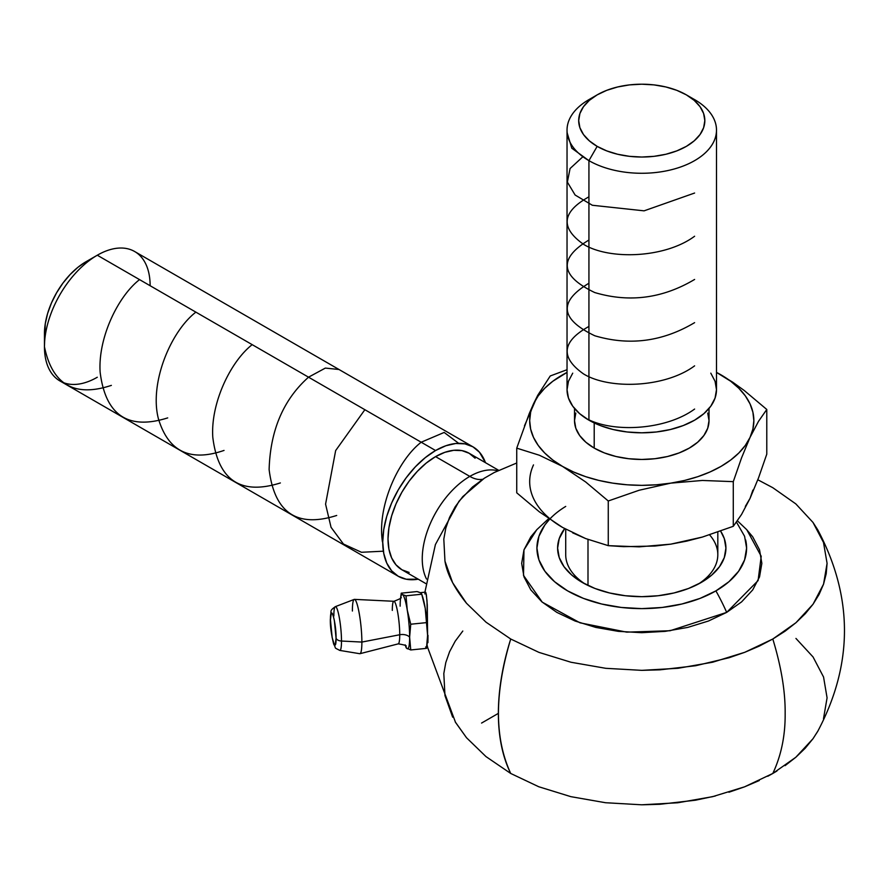 <?xml version="1.0" encoding="UTF-8"?>
<svg xmlns="http://www.w3.org/2000/svg" width="889" height="889" viewBox="0 0 889 889"><rect width="100%" height="100%" fill="white"/><g stroke="black" fill="none" stroke-linecap="round" stroke-linejoin="round"><path stroke-width="1.33" d="M426.509 579.017A67.253 38.827 -60 0 1 469.814 476.393A32.449 18.736 -120 0 0 482.783 479.238A32.449 18.736 60 0 1 469.814 476.393A67.253 38.827 120 0 0 423.62 571.027M484.327 478.226L494.317 472.47L516.742 462.991L494.317 472.47L484.327 478.226L472.448 487.039L459.102 501.14L449.545 517.376L445.778 528.21L443.811 539.123L444.967 561.159C447.089 574.005 454.268 588.04 466.503 603.264L486.039 622.2L510.719 639.013L538.934 652.37L570.994 662.249L605.787 668.317L641.836 670.35L660.005 669.828L695.609 665.739L729.202 657.693L744.771 652.304L759.306 646.081L772.808 639.013L785.076 631.19L795.944 622.722L805.312 613.677L813.046 604.22L819.136 594.363L823.558 584.129L826.203 573.761L827.081 563.326L823.492 542.412L817.702 529.744L812.979 522.41L795.822 503.896L772.808 487.705L795.822 503.896L812.979 522.41L823.492 542.412L827.081 563.326L823.558 584.129L813.046 604.22L795.944 622.722L772.808 639.013C781.242 666.706 785.365 691.486 785.154 713.367C785.365 691.486 781.242 666.706 772.808 639.013L744.771 652.304L712.689 662.205L678.051 668.284L641.836 670.35L605.787 668.317L570.994 662.249L538.934 652.37L510.719 639.013A202.781 117.081 120 0 0 510.719 773.463C494.362 738.092 494.362 693.276 510.719 639.013L486.039 622.2L466.503 603.264L452.645 582.717L444.967 561.159L443.811 539.123L445.778 528.21L449.545 517.376L455.201 506.763L462.769 496.629L484.327 478.226M817.702 529.744C853.384 596.964 853.384 664.194 817.702 731.414L812.979 738.748L805.156 748.294L795.822 757.272L785.043 765.662M776.975 770.974L772.808 773.463C781.242 755.517 785.365 735.481 785.154 713.367C785.365 735.481 781.242 755.517 772.808 773.463L767.763 776.264M565.715 506.419A104.835 60.53 0 0 0 568.604 591.441A104.835 60.53 0 0 0 715.901 590.885A145.596 84.066 60 0 1 726.68 612.388L670.084 630.734L626.723 632.146L580.006 622.822L542.257 602.164L523.51 575.416L523.977 549.846L536.734 529.744L548.68 518.631M392.305 610.41A21.403 3.034 84.2 0 1 393.894 601.286A21.403 3.034 84.2 0 1 397.739 612.699A21.403 3.034 84.2 0 1 399.739 634.746A8.079 4.667 180 0 1 409.629 637.202A27.303 3.867 -95.8 0 0 407.262 610.132L406.006 595.819L402.517 594.608A27.303 3.867 -95.8 0 0 400.717 597.408A27.303 3.867 84.2 0 1 402.517 594.608A27.303 3.867 84.2 0 1 407.262 610.132A27.303 3.867 -95.8 0 0 402.517 594.608L401.261 593.174L400.661 597.541M333.853 616.01A22.014 3.123 84.2 0 1 335.331 606.654A22.014 3.123 84.2 0 1 339.354 617.877A22.014 3.123 84.2 0 1 341.498 641.036A6.056 3.5 180 0 1 336.064 638.158C336.231 621.711 330.275 602.197 330.452 619.789L331.275 613.143L332.175 613.266L333.253 615.777L334.331 620.3L336.064 638.158L335.242 644.792L334.331 644.669L332.175 637.646L330.452 619.789A6.056 3.5 180 0 1 330.352 619.144A6.056 3.5 0 0 0 330.452 619.789C330.275 636.235 336.231 655.749 336.064 638.158A6.056 3.5 0 0 0 341.498 641.036A22.014 3.123 84.2 0 1 339.42 650.226M475.115 458.202L469.192 453.29A67.253 38.827 120 0 0 435.566 456.624L469.814 476.393L435.566 456.624A67.253 38.827 120 0 0 391.638 515.887A67.253 38.827 120 0 0 401.939 569.782L409.151 572.449M97.29 377.247A74.732 43.139 -60 0 1 44.45 346.743L45.25 323.863L47.606 313.506L51.451 302.993L56.618 292.748L62.908 283.147L70.087 274.579L77.876 267.345L85.977 261.744A58.73 33.915 120 0 0 44.45 333.686L44.45 346.743A74.732 43.139 120 0 0 59.93 380.948L398.205 576.25A74.732 43.139 -60 0 1 386.748 516.376A74.732 43.139 -60 0 1 435.566 450.523L97.29 255.221A74.732 43.139 120 0 0 44.45 346.743A74.732 43.139 -60 0 1 97.29 255.221A74.732 43.139 -60 0 1 150.13 285.725M398.205 576.25L406.217 579.217L418.23 579.184A74.732 43.139 -60 0 1 398.205 576.25L391.638 570.805L386.748 563.07L383.748 553.358L382.726 542.046L383.748 529.555L386.748 516.376L391.638 503.007L398.205 489.961L406.217 477.749L415.352 466.836L425.264 457.646L435.566 450.523A74.732 43.139 -60 0 1 472.937 446.823A74.732 43.139 -60 0 1 485.483 462.691L479.504 452.279L472.937 446.823L464.925 443.855L455.79 443.489L445.878 445.745L435.566 450.523L97.29 255.221L85.977 261.744M422.097 595.374A27.303 3.867 -95.8 0 0 422.097 595.363A27.303 3.867 84.2 0 1 425.22 608.309A27.303 3.867 84.2 0 1 427.598 635.379L427.009 600.697L425.953 592.83L425.186 592.519L424.853 593.93M425.487 592.141L420.086 592.685A27.303 3.867 84.2 0 1 420.486 592.785L421.742 594.219L425.22 608.309L426.476 622.622L410.74 624.222L407.262 610.132A27.303 3.867 84.2 0 1 409.629 637.202A8.079 4.667 0 0 0 399.739 634.746A21.403 3.034 -95.8 0 0 397.761 612.788A21.403 3.034 -95.8 0 0 393.927 601.286C400.117 598.93 402.406 597.586 400.783 597.241L400.495 598.93A27.303 3.867 84.2 0 0 400.15 606.154M582.262 582.439L582.262 582.439A84.155 48.584 180 0 1 564.648 528.633L559.225 538.612L557.614 548.091L559.225 557.57L564.015 566.682L571.794 575.083L582.262 582.439L595.008 588.485L609.565 592.974L625.345 595.741L641.769 596.675L658.182 595.741L673.973 592.974L688.519 588.485L701.277 582.439A84.155 48.584 180 0 1 582.262 582.439M587.996 539.456L587.996 585.462L587.996 539.456M698.254 584.106A76.043 43.905 0 0 0 717.812 554.714L717.812 532.111M352.388 611.021A27.303 3.867 84.2 0 1 354.455 599.375A27.303 3.867 84.2 0 1 359.345 614.043A27.303 3.867 84.2 0 1 361.879 642.069L399.739 634.746L361.879 642.069A27.303 3.867 -95.8 0 0 359.212 613.332A27.303 3.867 -95.8 0 0 354.222 599.408L335.331 606.654C328.986 611.365 331.864 609.665 330.352 619.177C330.108 625.767 331.219 634.09 333.686 644.125C336.853 649.515 333.064 646.836 339.787 650.415A22.014 3.123 84.2 0 0 341.498 641.036L361.879 642.069L341.498 641.036A22.014 3.123 84.2 0 0 339.565 619.066A22.014 3.123 84.2 0 0 335.72 606.676M594.208 422.953L594.208 448.089A67.253 38.827 0 0 0 667.506 456.513A67.253 38.827 0 0 0 709.022 420.63L707.722 428.209L703.899 435.488L697.687 442.211L689.319 448.089L679.129 452.923L667.506 456.513L654.882 458.713L641.769 459.457L628.645 458.713L616.033 456.513L604.398 452.923L594.208 448.089L594.208 422.953M597.164 94.867L588.929 99.624A74.732 43.139 0 0 0 588.929 160.642L597.164 146.363A63.075 36.416 180 0 1 597.164 94.867A63.075 36.416 180 0 1 686.364 94.867L676.807 90.334L665.905 86.978L654.071 84.9L641.769 84.199L629.456 84.9L617.633 86.978L606.72 90.334L597.164 94.867L589.329 100.379L583.495 106.68L579.906 113.514L578.695 120.615L579.906 127.716L583.495 134.55L589.329 140.84L597.164 146.363L606.72 150.886L617.633 154.253L629.456 156.331L641.769 157.031L654.071 156.331L665.905 154.253L676.807 150.886L686.364 146.363L694.209 140.84L700.032 134.55L703.621 127.716L704.833 120.615L703.621 113.514L700.032 106.68L694.209 100.379L686.364 94.867L694.609 99.624L686.364 94.867A63.075 36.416 180 0 1 686.364 146.363A63.075 36.416 180 0 1 597.164 146.363L588.929 160.642A74.732 43.139 0 0 0 694.609 160.642A74.732 43.139 0 0 0 694.609 99.624A74.732 43.139 180 0 1 716.49 130.127A74.732 43.139 180 0 1 670.362 169.988A74.732 43.139 180 0 1 588.929 160.642L588.929 420.175A74.732 43.139 0 0 0 670.362 429.531A74.732 43.139 0 0 0 716.49 389.671L715.056 381.259L710.8 373.158M572.727 373.158L568.471 381.259L567.038 389.671A74.732 43.139 0 0 0 588.929 420.175L588.929 160.642A74.732 43.139 180 0 1 567.038 130.127A74.732 43.139 180 0 1 593.396 97.245M567.038 130.127L567.038 389.671L568.471 398.083L572.727 406.184L579.628 413.641L588.929 420.175L600.253 425.542L613.166 429.531L627.19 431.987L641.769 432.81L656.349 431.987L670.362 429.531L683.285 425.542L694.609 420.175L703.899 413.641L710.8 406.184L715.056 398.083L716.49 389.671L716.49 130.127M574.516 408.473L574.516 420.63A67.253 38.827 0 0 0 594.208 448.089L585.84 442.211L579.628 435.488L575.805 428.209L574.516 420.63L575.805 413.063M524.477 425.798L537.756 395.272L550.247 375.969L567.038 369.713L550.247 375.969L537.756 395.272L533.5 403.884L530.633 412.185L529.677 420.63L530.633 429.076L533.5 437.388L538.212 445.4L544.69 452.99L552.836 460.035L562.504 466.392L573.527 471.97L585.718 476.682L598.875 480.427L612.754 483.138L627.134 484.794L641.769 485.35L656.393 484.794L670.773 483.138L684.663 480.427L697.809 476.682L710 471.97L721.023 466.392L730.691 460.035L738.837 452.99L745.326 445.4L750.038 437.388L752.894 429.076L753.85 420.63L752.894 412.185L750.038 403.884L745.326 395.872L738.837 388.282L730.691 381.237L716.49 372.402A112.092 64.719 180 0 1 721.023 374.869A112.092 64.719 180 0 1 750.038 437.388L758.506 421.342L766.785 409.473L744.16 390.438L732.658 382.159L716.49 372.347L732.658 382.159L744.16 390.438L766.785 409.473L766.785 454.135L758.506 477.949L750.038 498.396L741.57 514.442L733.281 526.31L733.281 481.649L741.57 457.835L750.038 437.388A112.092 64.719 180 0 1 670.773 483.138A112.092 64.719 180 0 1 562.504 466.392A112.092 64.719 180 0 1 533.5 403.884A112.092 64.719 180 0 1 567.038 372.402L552.836 381.237L544.69 388.282L538.212 395.872L533.5 403.884L529.233 413.629L516.742 448.145L539.379 455.246L562.504 466.392L585.64 481.949L608.265 500.985L639.18 490.239L670.773 483.138L702.377 480.46L733.281 481.649L741.57 457.835L750.038 437.388L758.506 421.342L766.785 409.473L766.785 454.135L758.506 477.949L750.038 498.396L741.57 514.442L733.281 526.31L702.377 537.067L686.675 541.134L670.773 544.157L639.18 546.846L608.265 545.657L585.64 538.556L562.504 527.41L539.379 511.853L516.742 492.817L516.742 448.145L516.742 492.817L539.379 511.853L562.526 527.421A112.092 64.719 0 0 1 533.5 464.903M707.722 413.063L709.022 420.63L709.022 408.473M339.787 650.415L359.745 653.704A27.303 3.867 -95.8 0 0 361.879 642.069A27.303 3.867 84.2 0 1 359.978 653.693L398.261 643.858A21.403 3.034 -95.8 0 0 399.739 634.746A21.403 3.034 84.2 0 1 398.272 643.858C404.806 644.925 407.318 645.781 405.795 646.436L405.173 644.847M516.742 448.145L539.379 455.246L562.504 466.392L585.64 481.949L608.265 500.985L608.265 545.657L608.265 500.985L639.18 490.239L670.773 483.138L702.377 480.46L733.281 481.649L733.281 526.31L702.377 537.067L670.773 544.157L654.882 546.046L623.645 546.657L608.265 545.657L585.64 538.556L572.649 532.833M405.695 646.292A27.303 3.867 -95.8 0 0 407.262 648.748A27.303 3.867 -95.8 0 0 409.629 637.202A27.303 3.867 84.2 0 1 407.262 648.748A27.303 3.867 84.2 0 1 405.695 646.292M656.393 545.813L670.773 544.157L684.663 541.434M745.326 506.419L750.038 498.396L752.894 490.095M552.836 521.043L562.504 527.41M427.031 644.447L427.253 642.603A27.303 3.867 -95.8 0 0 427.598 635.379L426.476 622.622L410.74 624.222L409.629 637.202L410.74 649.959L406.362 648.059L410.74 649.959L409.629 637.202L410.74 624.222L407.262 610.132L406.006 595.819L421.742 594.219L406.006 595.819L402.517 594.608L401.261 593.174L416.997 591.563L420.497 592.785L421.742 594.219L425.22 608.309L427.598 635.379L426.476 648.359L410.74 649.959L426.476 648.359L427.598 635.379A27.303 3.867 -95.8 0 0 425.22 608.309A27.303 3.867 -95.8 0 0 422.575 596.686L421.686 594.019M565.715 529.222L565.715 554.714A76.043 43.905 0 0 0 585.273 584.095M418.997 592.141L416.997 591.563L401.261 593.174M698.265 584.095A76.043 43.905 0 0 0 709.589 534.856M720.623 531.111A84.155 48.584 180 0 1 701.277 582.439L711.733 575.083L719.512 566.682L724.302 557.57L725.924 548.091L724.302 538.612L720.623 531.111M421.375 593.474L421.742 594.219M427.164 643.269L427.164 643.269A27.303 3.867 84.2 0 0 427.598 635.379L427.287 604.931L426.331 594.53L425.186 592.519M736.47 522.132L744.593 536.278L746.604 548.091L744.593 559.892L738.626 571.249L728.936 581.717L715.901 590.885L700.01 598.419L681.885 604.009L662.216 607.454L641.769 608.621L621.311 607.454L601.642 604.009L583.517 598.419L567.627 590.885L554.592 581.717L544.901 571.249L538.934 559.892L536.923 548.091L538.934 536.278L544.901 524.921L549.591 519.254M427.92 642.68L427.998 635.335L427.92 642.68M427.287 646.114L427.009 644.425M737.414 520.81L746.793 529.744L761.217 556.27L758.084 580.595L726.68 612.388A145.596 84.066 -120 0 0 715.901 590.885A104.835 60.53 0 0 0 745.649 539.945M759.262 780.542L744.593 786.821L728.913 792.232M715.301 796.011L695.465 800.211L659.771 804.289L641.702 804.801L605.476 802.723L570.849 796.655L538.767 786.754L510.719 773.463L485.983 756.595L466.514 737.737L455.512 722.357L427.409 646.836M462.802 631.034L455.235 641.158L449.601 651.681L445.8 662.549L443.811 673.529L444.967 695.609L452.645 717.156M455.257 721.935L466.514 737.737L485.983 756.595L510.719 773.463L538.767 786.754L570.849 796.655L605.476 802.723L641.702 804.801L677.74 802.767L712.534 796.688L744.593 786.821L772.808 773.463L795.822 757.272L812.979 738.748L818.047 730.814M823.492 718.756L827.081 697.843L823.558 677.029L813.046 656.949L795.944 638.435M757.817 479.771L772.808 487.705L757.817 479.771M537.112 529.355L530.822 536.823L523.988 549.835L521.676 563.359L523.988 576.883L530.822 589.896L541.912 601.875L556.847 612.388L575.05 621.011L595.808 627.412L618.333 631.357L641.769 632.69L665.194 631.357L687.719 627.412L708.477 621.011L726.68 612.388L741.615 601.875L752.716 589.896L759.539 576.883L761.851 563.359L759.539 549.835L752.716 536.823L746.427 529.355M472.937 446.823L134.65 251.52A74.732 43.139 120 0 0 97.29 255.221M469.814 476.393A67.253 38.827 -60 0 1 497.751 470.737M498.662 470.303L469.192 453.29L461.991 450.623L453.768 450.301L444.844 452.323L435.566 456.624L426.287 463.036L417.374 471.314L409.151 481.127L401.939 492.117L396.027 503.852L391.638 515.887L388.926 527.755L388.015 538.99L388.926 549.18L391.638 557.914L396.027 564.871L401.939 569.782L425.853 583.584M498.373 713.367L481.571 723.068M382.448 541.879C377.003 507.03 397.627 460.469 421.197 442.222L444.167 432.443L458.691 443.322M383.381 551.191L361.467 552.28L343.432 544.024L331.052 527.321L325.574 504.141L335.653 450.579L364.868 409.707M336.698 515.464C297.026 528.088 274.501 512.786 269.123 469.57C270.267 430.32 283.402 399.528 308.539 377.18L325.33 368.09L338.998 369.491M280.368 482.949C240.63 495.451 218.105 480.249 212.804 437.344C210.493 403.573 230.273 361.734 252.198 344.654M224.039 450.423C190.057 462.191 168.154 451.534 158.32 418.441C149.319 383.003 170.61 331.586 195.869 312.139M167.71 417.897C128.005 430.42 105.48 415.185 100.135 372.191C97.912 338.342 117.581 296.737 139.54 279.613M111.369 385.382C74.587 397.583 52.273 384.704 44.45 346.743M588.929 419.852C616.388 432.965 666.972 429.387 694.609 409.051M588.929 326.43C561.815 341.498 560.048 357.345 583.617 373.969C609.432 389.782 665.072 387.793 694.609 365.846M588.929 283.235C558.225 301.727 560.159 319.229 594.752 335.753C629.368 346.032 662.661 341.665 694.609 322.64M588.929 240.03C558.225 258.532 560.159 276.035 594.741 292.548C629.368 302.838 662.649 298.471 694.609 279.446M588.929 196.825C561.759 211.971 560.037 227.828 583.729 244.431C609.721 260.255 665.239 258.077 694.609 236.241M582.906 156.72L570.082 168.521L567.36 182.089L575.116 195.024L592.33 205.259L644.092 210.837L694.609 193.035M567.215 133.072L571.816 148.23L588.929 160.642M354.455 599.375L393.927 601.286M694.609 99.624L686.364 94.867M406.051 647.514L405.606 646.17M427.553 646.814L425.62 647.014M458.924 501.374L435.399 544.579L424.898 592.196"/></g></svg>
